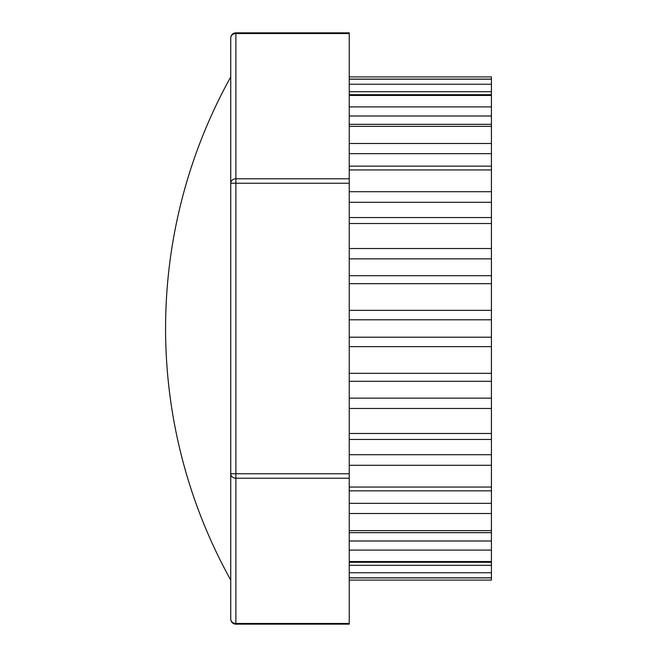 <?xml version="1.0" encoding="UTF-8"?>
<svg xmlns="http://www.w3.org/2000/svg" width="657" height="657" viewBox="0 0 657 657"><rect width="100%" height="100%" fill="white"/><g stroke="black" fill="none" stroke-linecap="round" stroke-linejoin="round"><path stroke-width="0.99" d="M230.747 619.017A5.133 4.443 0 0 0 235.879 623.46L235.879 624.15A5.133 5.133 0 0 1 230.747 619.017L230.747 546.386L230.747 619.017M235.879 624.15L349.237 624.15L349.237 32.85L235.879 32.85L235.879 33.54A5.133 4.443 180 0 0 230.747 37.983L230.747 183.246A5.133 4.443 0 0 1 235.879 178.794L235.879 183.246L230.747 183.246L230.747 580.09L230.747 473.754L235.879 473.754L235.879 478.206A5.133 4.443 180 0 1 230.747 473.754M349.237 381.282L491.428 381.282L491.428 337.205L349.237 337.205M491.428 381.282L491.428 398.142L349.237 398.142M349.237 439.451L491.428 439.451L491.428 398.142M491.428 439.451L491.428 454.71L349.237 454.71M349.237 490.845L491.428 490.845L491.428 454.71M491.428 490.845L491.428 503.344L349.237 503.344M349.237 532.671L491.428 532.671L491.428 503.344M491.428 532.671L491.428 540.99L349.237 540.99M349.237 562.302L491.428 562.302L491.428 540.99M491.428 562.302L491.428 565.291L349.237 565.291M491.428 580.082L349.237 580.082L491.428 580.082L491.428 565.291M349.237 91.709L491.428 91.709L491.428 76.918L349.237 76.918L491.428 76.918M491.428 91.709L491.428 94.698L349.237 94.698M349.237 116.01L491.428 116.01L491.428 94.698M491.428 116.01L491.428 124.329L349.237 124.329M349.237 153.656L491.428 153.656L491.428 124.329M491.428 153.656L491.428 166.155L349.237 166.155M349.237 202.29L491.428 202.29L491.428 166.155M491.428 202.29L491.428 217.549L349.237 217.549M349.237 258.858L491.428 258.858L491.428 217.549M491.428 258.858L491.428 275.718L349.237 275.718M349.237 319.795L491.428 319.795L491.428 275.718M491.428 319.795L491.428 337.205M349.237 623.46L235.879 623.46L235.879 478.206L349.237 478.206M349.237 473.754L235.879 473.754L235.879 183.246L349.237 183.246M349.237 178.794L235.879 178.794L235.879 33.54L349.237 33.54M491.428 373.324L349.237 373.324M349.237 408.482L491.428 408.482M491.428 433.489L349.237 433.489M349.237 465.296L491.428 465.296M491.428 487.051L349.237 487.051M349.237 513.511L491.428 513.511M491.428 530.651L349.237 530.651M349.237 550.098L491.428 550.098M491.428 561.546L349.237 561.546M349.237 572.764L491.428 572.764M491.428 577.807L349.237 577.807M349.237 79.193L491.428 79.193M491.428 84.236L349.237 84.236M349.237 95.454L491.428 95.454M491.428 106.902L349.237 106.902M349.237 126.349L491.428 126.349M491.428 143.489L349.237 143.489M349.237 169.949L491.428 169.949M491.428 191.704L349.237 191.704M349.237 223.511L491.428 223.511M491.428 248.518L349.237 248.518M349.237 283.676L491.428 283.676M491.428 310.35L349.237 310.35M349.237 346.65L491.428 346.65M235.879 32.85A5.133 5.133 0 0 0 230.747 37.983M349.237 577.897L491.428 577.897M491.428 79.103L349.237 79.103M230.747 76.91A518.233 518.233 0 0 0 230.747 580.09"/></g></svg>
